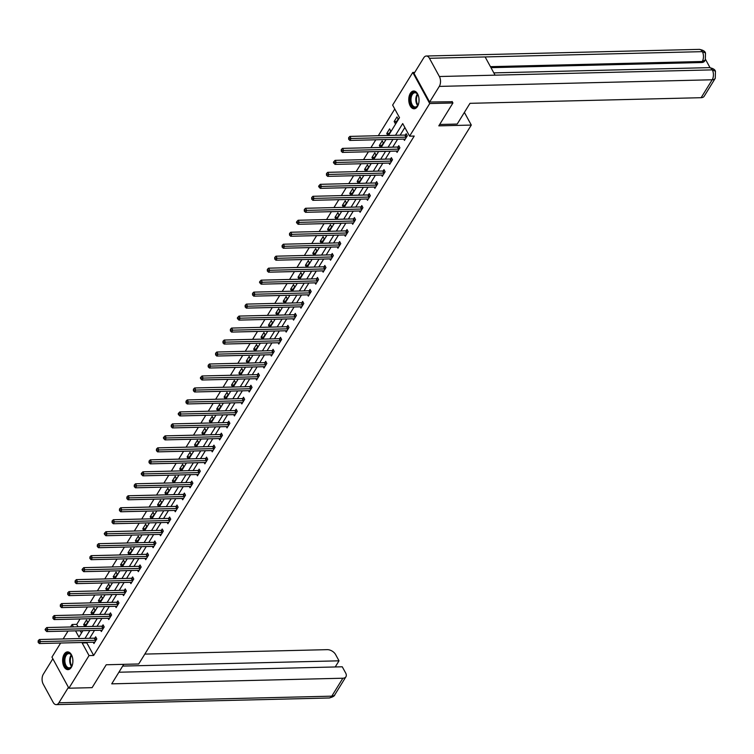 <?xml version="1.0" encoding="UTF-8"?>
<svg xmlns="http://www.w3.org/2000/svg" width="754" height="754" viewBox="0 0 754 754"><rect width="100%" height="100%" fill="white"/><g stroke="black" fill="none" stroke-linecap="round" stroke-linejoin="round"><path stroke-width="1.13" d="M417.471 106.455A8.878 5.137 88.6 0 1 414.116 108.774A8.878 5.137 88.6 0 1 409.177 103.166A8.878 5.137 88.6 0 1 410.327 93.345A8.878 5.137 88.6 0 1 413.682 91.017A8.878 5.137 88.6 0 1 418.63 96.625A8.878 5.137 88.6 0 1 417.471 106.455M71.338 667.318A8.878 5.137 88.6 0 1 67.983 669.646A8.878 5.137 88.6 0 1 63.044 664.038A8.878 5.137 88.6 0 1 64.194 654.208A8.878 5.137 88.6 0 1 67.549 651.89A8.878 5.137 88.6 0 1 72.488 657.497A8.878 5.137 88.6 0 1 71.338 667.318M452.117 101.488L452.928 102.978L438.809 125.861L471.297 125.07L138.717 663.972L106.229 664.764L92.101 687.648L68.897 688.214L51.951 657.12L60.65 643.021M63.166 638.94L68.039 631.041M70.565 626.96L72.092 624.491L73.402 626.894M80.075 618.949L76.729 624.378L72.092 624.491M394.776 109.019L378.31 135.711M375.794 139.792L370.911 147.69M368.395 151.771L363.522 159.669M361.006 163.75L356.133 171.648M353.607 175.729L348.734 183.627M346.218 187.708L341.345 195.606M338.829 199.687L333.947 207.586M331.43 211.667L326.557 219.565M324.041 223.646L319.168 231.544M316.642 235.625L311.77 243.523M309.253 247.604L304.38 255.502M301.864 259.583L296.982 267.482M294.465 271.563L289.593 279.461M287.076 283.532L282.203 291.44M279.687 295.511L274.805 303.419M272.288 307.491L267.416 315.398M264.899 319.47L260.026 327.377M257.5 331.449L252.628 339.347M250.111 343.428L245.238 351.326M242.722 355.407L237.84 363.305M235.323 367.387L230.451 375.285M227.934 379.366L223.061 387.264M220.536 391.345L215.663 399.243M213.146 403.324L208.274 411.222M205.757 415.303L200.884 423.201M198.359 427.282L193.486 435.181M190.969 439.262L186.097 447.16M183.58 451.241L178.698 459.139M176.182 463.22L171.309 471.118M168.792 475.199L163.92 483.097M161.394 487.178L156.521 495.076M154.005 499.157L149.132 507.056M146.615 511.137L141.733 519.035M139.217 523.116L134.344 531.014M131.827 535.095L126.955 542.993M124.438 547.074L119.556 554.972M117.04 559.053L112.167 566.951M109.65 571.032L104.778 578.931M102.252 583.012L97.379 590.91M94.863 594.991L89.99 602.889M87.473 606.97L82.591 614.868M388.536 135.456L399.507 117.69L392.636 105.089L412.777 72.45L429.723 103.543L409.582 136.172L402.711 123.571L395.482 135.286M414.728 72.403L412.777 72.45M471.297 125.07L464.389 112.403M76.729 624.378L78.039 626.781M80.207 630.749L81.46 633.049M84.872 626.612L87.643 622.125L86.493 620.024L83.656 624.632L84.731 626.621M92.261 614.633L95.032 610.146L93.892 608.044L91.045 612.653L92.129 614.642M99.651 602.653L102.421 598.167L101.281 596.065L98.435 600.674L99.519 602.663M107.049 590.674L109.82 586.188L108.67 584.086L105.833 588.695L106.917 590.684M114.438 578.695L117.209 574.209L116.069 572.107L113.223 576.716L114.306 578.704M121.837 566.716L124.608 562.23L123.458 560.128L120.612 564.737L121.696 566.725M129.226 554.737L131.997 550.25L130.857 548.149L128.01 552.757L129.094 554.746M136.615 542.757L139.386 538.271L138.246 536.169L135.4 540.778L136.483 542.767M144.014 530.778L146.785 526.292L145.635 524.19L142.798 528.799L143.882 530.788M151.403 518.799L154.174 514.313L153.034 512.211L150.187 516.82L151.271 518.809M158.802 506.82L161.573 502.334L160.423 500.232L157.577 504.841L158.66 506.829M166.191 494.841L168.962 490.354L167.812 488.253L164.975 492.862L166.059 494.85M173.58 482.862L176.351 478.375L175.211 476.274L172.364 480.882L173.448 482.871M180.979 470.882L183.75 466.396L182.6 464.294L179.754 468.903L180.837 470.892M188.368 458.903L191.139 454.417L189.999 452.315L187.152 456.924L188.236 458.913M195.757 446.924L198.528 442.438L197.388 440.336L194.541 444.945L195.625 446.933M203.156 434.945L205.927 430.459L204.777 428.357L201.94 432.966L203.024 434.954M210.545 422.966L213.316 418.479L212.176 416.378L209.329 420.986L210.413 422.975M217.944 410.987L220.715 406.5L219.565 404.398L216.718 409.007L217.802 410.996M225.333 399.007L228.104 394.521L226.954 392.419L224.117 397.028L225.201 399.017M232.722 387.028L235.493 382.542L234.353 380.44L231.506 385.049L232.59 387.038M240.121 375.058L242.892 370.563L241.742 368.461L238.905 373.07L239.979 375.058M247.51 363.079L250.281 358.584L249.14 356.482L246.294 361.091L247.378 363.079M254.899 351.1L257.679 346.604L256.53 344.503L253.683 349.111L254.767 351.1M262.298 339.121L265.069 334.625L263.919 332.523L261.082 337.132L262.166 339.121M269.687 327.142L272.458 322.646L271.317 320.544L268.471 325.153L269.555 327.142M277.086 315.163L279.857 310.667L278.707 308.565L275.86 313.174L276.944 315.163M284.475 303.183L287.246 298.688L286.105 296.586L283.259 301.195L284.343 303.183M291.864 291.204L294.635 286.709L293.494 284.607L290.648 289.216L291.732 291.204M299.263 279.225L302.034 274.729L300.884 272.628L298.047 277.236L299.131 279.225M306.652 267.246L309.423 262.75L308.282 260.648L305.436 265.257L306.52 267.246M314.05 255.267L316.821 250.771L315.672 248.669L312.825 253.278L313.909 255.267M321.44 243.288L324.211 238.792L323.061 236.69L320.224 241.299L321.308 243.288M328.829 231.308L331.6 226.813L330.459 224.711L327.613 229.32L328.697 231.308M336.227 219.329L338.998 214.833L337.849 212.732L335.012 217.34L336.086 219.329M343.617 207.35L346.388 202.854L345.247 200.752L342.401 205.361L343.485 207.35M351.006 195.371L353.777 190.875L352.636 188.773L349.79 193.382L350.874 195.371M358.404 183.392L361.175 178.896L360.026 176.794L357.189 181.403L358.273 183.392M365.794 171.412L368.565 166.917L367.424 164.815L364.578 169.424L365.662 171.412M373.192 159.433L375.963 154.938L374.813 152.836L371.967 157.445L373.051 159.433M380.582 147.454L383.352 142.958L382.203 140.857L379.366 145.465L380.45 147.454M387.971 135.475L390.742 130.979L389.601 128.877L386.755 133.486L387.839 135.475M395.294 123.609L398.14 119L396.99 116.898L394.154 121.507L395.294 123.609M87.106 642.38L86.804 642.86L93.675 655.462L414.219 136.059L409.582 136.172M404.851 127.501L400.12 135.173M397.603 139.254L392.73 147.153M390.204 151.234L385.332 159.132M382.815 163.213L377.942 171.111M375.426 175.192L370.544 183.09M368.027 187.171L363.155 195.069M360.638 199.15L355.765 207.048M353.249 211.129L348.367 219.028M345.85 223.109L340.978 231.007M338.461 235.088L333.588 242.986M331.063 247.067L326.19 254.965M323.673 259.046L318.801 266.944M316.284 271.025L311.402 278.923M308.886 283.004L304.013 290.903M301.496 294.984L296.624 302.882M294.098 306.963L289.225 314.861M286.709 318.942L281.836 326.84M279.319 330.921L274.447 338.819M271.921 342.9L267.048 350.798M264.531 354.88L259.659 362.778M257.142 366.859L252.26 374.757M249.744 378.838L244.871 386.736M242.354 390.817L237.482 398.715M234.956 402.796L230.083 410.694M227.567 414.775L222.694 422.674M220.177 426.755L215.295 434.653M212.779 438.734L207.906 446.632M205.39 450.713L200.517 458.611M198 462.692L193.118 470.59M190.602 474.671L185.729 482.569M183.213 486.65L178.34 494.549M175.814 498.63L170.941 506.528M168.425 510.609L163.552 518.507M161.036 522.588L156.153 530.486M153.637 534.567L148.764 542.465M146.248 546.546L141.375 554.444M138.849 558.526L133.976 566.424M131.46 570.505L126.587 578.403M124.071 582.484L119.198 590.382M116.672 594.463L111.799 602.361M109.283 606.442L104.41 614.34M101.894 618.421L97.012 626.32M94.495 630.401L89.622 638.299M93.251 642.229L93.958 643.539L96.804 638.93L95.654 636.828L94.891 638.072M100.64 630.25L101.347 631.56L104.193 626.951L103.053 624.849L102.28 626.093M108.029 618.271L108.746 619.581L111.592 614.972L110.442 612.87L109.679 614.114M115.428 606.291L116.135 607.601L118.981 602.993L117.831 600.891L117.068 602.135M122.817 594.312L123.533 595.622L126.37 591.013L125.23 588.912L124.457 590.156M130.206 582.333L130.923 583.643L133.769 579.034L132.619 576.933L131.856 578.177M137.605 570.354L138.312 571.664L141.158 567.055L140.018 564.953L139.245 566.197M144.994 558.375L145.71 559.685L148.547 555.076L147.407 552.974L146.644 554.218M152.393 546.396L153.1 547.706L155.946 543.097L154.796 540.995L154.033 542.239M159.782 534.416L160.498 535.726L163.335 531.118L162.195 529.016L161.422 530.26M167.171 522.437L167.888 523.747L170.734 519.138L169.584 517.037L168.821 518.281M174.57 510.458L175.277 511.768L178.123 507.159L176.973 505.057L176.21 506.302M181.959 498.479L182.675 499.789L185.512 495.18L184.372 493.078L183.599 494.322M189.348 486.5L190.065 487.81L192.911 483.201L191.761 481.099L190.998 482.343M196.747 474.52L197.454 475.831L200.3 471.222L199.16 469.12L198.387 470.364M204.136 462.541L204.852 463.851L207.699 459.243L206.549 457.141L205.785 458.385M211.535 450.562L212.242 451.872L215.088 447.263L213.938 445.162L213.175 446.406M218.924 438.583L219.64 439.893L222.477 435.284L221.337 433.182L220.564 434.427M226.313 426.604L227.029 427.914L229.876 423.305L228.726 421.203L227.962 422.447M233.712 414.625L234.419 415.935L237.265 411.326L236.125 409.224L235.352 410.468M241.101 402.645L241.817 403.956L244.654 399.347L243.514 397.245L242.75 398.489M248.5 390.666L249.206 391.976L252.053 387.368L250.903 385.266L250.139 386.51M255.889 378.687L256.596 379.997L259.442 375.388L258.302 373.287L257.529 374.531M263.278 366.708L263.994 368.018L266.841 363.409L265.691 361.307L264.927 362.551M270.677 354.729L271.383 356.039L274.23 351.43L273.08 349.328L272.317 350.572M278.066 342.75L278.782 344.06L281.619 339.451L280.479 337.349L279.706 338.593M285.455 330.77L286.171 332.08L289.018 327.472L287.868 325.37L287.104 326.614M292.854 318.791L293.56 320.101L296.407 315.492L295.266 313.391L294.494 314.635M300.243 306.812L300.959 308.122L303.796 303.513L302.656 301.411L301.892 302.656M307.641 294.833L308.348 296.143L311.195 291.534L310.045 289.432L309.281 290.676M315.031 282.854L315.747 284.164L318.584 279.555L317.443 277.453L316.671 278.697M322.42 270.874L323.136 272.185L325.982 267.576L324.833 265.474L324.069 266.718M329.818 258.895L330.525 260.205L333.372 255.597L332.222 253.495L331.458 254.739M337.208 246.916L337.924 248.226L340.761 243.617L339.62 241.516L338.848 242.76M344.606 234.937L345.313 236.247L348.159 231.638L347.01 229.536L346.246 230.781M351.995 222.958L352.702 224.268L355.549 219.659L354.408 217.557L353.635 218.801M359.385 210.979L360.101 212.289L362.947 207.68L361.797 205.578L361.034 206.822M366.783 198.999L367.49 200.31L370.337 195.701L369.187 193.599L368.423 194.843M374.173 187.02L374.889 188.33L377.726 183.722L376.585 181.62L375.812 182.864M381.562 175.041L382.278 176.351L385.124 171.742L383.974 169.641L383.211 170.885M388.96 163.062L389.667 164.372L392.514 159.763L391.373 157.661L390.6 158.905M396.35 151.083L397.066 152.393L399.903 147.784L398.762 145.682L397.999 146.926M403.748 139.104L404.455 140.414L407.301 135.805L406.152 133.703L405.388 134.947M452.928 102.978L429.723 103.543M93.675 655.462L89.038 655.575L68.897 688.214M82.459 642.493L82.167 642.974L89.038 655.575M392.957 139.367L388.084 147.266M385.567 151.347L380.695 159.245M378.178 163.326L373.296 171.224M370.779 175.305L365.907 183.203M363.39 187.284L358.518 195.182M355.992 199.263L351.119 207.162M348.602 211.243L343.73 219.141M341.213 223.222L336.341 231.12M333.815 235.201L328.942 243.099M326.425 247.18L321.553 255.078M319.036 259.159L314.154 267.057M311.638 271.138L306.765 279.037M304.248 283.118L299.376 291.016M296.85 295.097L291.977 302.995M289.461 307.076L284.588 314.974M282.071 319.055L277.189 326.953M274.673 331.034L269.8 338.932M267.284 343.013L262.411 350.912M259.894 354.993L255.012 362.891M252.496 366.972L247.623 374.87M245.107 378.951L240.234 386.849M237.708 390.93L232.835 398.828M230.319 402.909L225.446 410.807M222.93 414.888L218.047 422.787M215.531 426.868L210.658 434.766M208.142 438.847L203.269 446.745M200.743 450.826L195.87 458.724M193.354 462.805L188.481 470.703M185.965 474.784L181.092 482.683M178.566 486.764L173.693 494.662M171.177 498.743L166.304 506.641M163.788 510.722L158.905 518.62M156.389 522.701L151.516 530.599M149 534.68L144.127 542.578M141.601 546.659L136.728 554.558M134.212 558.639L129.339 566.537M126.823 570.618L121.941 578.516M119.424 582.597L114.551 590.495M112.035 594.576L107.162 602.474M104.646 606.555L99.764 614.453M97.247 618.534L92.374 626.433M89.858 630.514L84.985 638.412M75.56 630.862L78.963 637.092L82.912 630.683M85.438 626.602L90.31 618.704M92.827 614.623L97.7 606.725M100.216 602.644L105.098 594.746M107.615 590.665L112.487 582.767M115.004 578.686L119.877 570.787M122.393 566.706L127.275 558.808M129.792 554.727L134.664 546.829M137.181 542.748L142.054 534.85M144.579 530.769L149.452 522.871M151.969 518.79L156.841 510.892M159.358 506.811L164.24 498.912M166.757 494.831L171.629 486.933M174.146 482.852L179.018 474.954M181.544 470.873L186.417 462.975M188.934 458.894L193.806 450.996M196.323 446.915L201.195 439.017M203.721 434.935L208.594 427.037M211.111 422.956L215.983 415.058M218.5 410.977L223.382 403.079M225.898 398.998L230.771 391.1M233.288 387.019L238.16 379.121M240.686 375.04L245.559 367.141M248.075 363.06L252.948 355.162M255.465 351.081L260.347 343.183M262.863 339.102L267.736 331.204M270.252 327.123L275.125 319.225M277.642 315.144L282.524 307.246M285.04 303.165L289.913 295.266M292.429 291.185L297.302 283.287M299.828 279.206L304.701 271.308M307.217 267.227L312.09 259.329M314.607 255.248L319.489 247.35M322.005 243.269L326.878 235.371M329.394 231.29L334.267 223.391M336.793 219.31L341.666 211.412M344.182 207.331L349.055 199.433M351.571 195.352L356.444 187.454M358.97 183.373L363.843 175.475M366.359 171.394L371.232 163.495M373.748 159.414L378.631 151.516M381.147 147.435L386.02 139.537M86.804 642.86L82.167 642.974M86.135 624.566L83.656 624.632M93.524 612.587L91.045 612.653M100.913 600.608L98.435 600.674M108.312 588.638L105.833 588.695M115.701 576.659L113.223 576.716M123.09 564.68L120.612 564.737M130.489 552.701L128.01 552.757M137.878 540.722L135.4 540.778M145.277 528.742L142.798 528.799M152.666 516.763L150.187 516.82M160.055 504.784L157.577 504.841M167.454 492.805L164.975 492.862M174.843 480.826L172.364 480.882M182.232 468.847L179.754 468.903M189.631 456.867L187.152 456.924M197.02 444.888L194.541 444.945M204.419 432.909L201.94 432.966M211.808 420.93L209.329 420.986M219.197 408.951L216.718 409.007M226.596 396.972L224.117 397.028M233.985 384.992L231.506 385.049M241.384 373.013L238.905 373.07M248.773 361.034L246.294 361.091M256.162 349.055L253.683 349.111M263.561 337.076L261.082 337.132M270.95 325.097L268.471 325.153M278.339 313.117L275.86 313.174M285.738 301.138L283.259 301.195M293.127 289.159L290.648 289.216M300.526 277.18L298.047 277.236M307.915 265.201L305.436 265.257M315.304 253.221L312.825 253.278M322.703 241.242L320.224 241.299M330.092 229.263L327.613 229.32M337.49 217.284L335.012 217.34M344.88 205.305L342.401 205.361M352.269 193.326L349.79 193.382M359.667 181.346L357.189 181.403M367.057 169.367L364.578 169.424M374.446 157.388L371.967 157.445M381.844 145.409L379.366 145.465M389.234 133.43L386.755 133.486M396.632 121.451L394.154 121.507M95.494 640.287L94.344 638.186L39.396 639.524L40.537 641.616L95.494 640.287A1.14 0.613 151.4 0 0 95.871 640.221L96.031 640.174M38.633 641.597L38.171 640.759L38.162 642.361L38.633 641.597L40.537 641.616L39.349 643.539L94.307 642.201A1.14 0.613 151.4 0 1 94.618 642.248L94.721 642.295M94.344 638.186A1.14 0.613 151.4 0 0 94.721 638.12L96.135 637.705M39.396 639.524L38.171 640.759M38.162 642.361L39.349 643.539M72.676 663.661A7.681 4.449 88.6 0 1 71.8 666.084A7.681 4.449 88.6 0 1 66.343 667.347A7.681 4.449 88.6 0 1 64.231 658.431A7.681 4.449 88.6 0 1 71.536 655.254A7.681 4.449 88.6 0 1 72.525 657.639M71.649 655.462A7.116 4.119 -91.4 0 0 68.802 653.624A7.116 4.119 -91.4 0 0 65.014 658.591A7.116 4.119 -91.4 0 0 69.151 667.846A7.116 4.119 -91.4 0 0 71.903 665.876M72.846 659.675A5.071 2.931 -91.4 0 0 72.893 661.607M68.152 651.937A8.822 5.108 -91.4 0 0 63.6 658.082A8.822 5.108 -91.4 0 0 68.576 669.571M418.809 102.789A7.681 4.449 88.6 0 1 417.933 105.221A7.681 4.449 88.6 0 1 412.476 106.484A7.681 4.449 88.6 0 1 410.364 97.558A7.681 4.449 88.6 0 1 417.669 94.391A7.681 4.449 88.6 0 1 418.659 96.766M417.782 94.599A7.116 4.119 -91.4 0 0 414.936 92.751A7.116 4.119 -91.4 0 0 411.147 97.718A7.116 4.119 -91.4 0 0 415.284 106.983A7.116 4.119 -91.4 0 0 418.036 105.004M418.988 98.812A5.071 2.931 -91.4 0 0 419.036 100.734M414.285 91.064A8.822 5.108 -91.4 0 0 409.733 97.219A8.822 5.108 -91.4 0 0 414.719 108.699M123.769 664.34L111.724 683.85L342.863 678.223A6.833 4.166 31.7 0 0 345.926 676.772A6.833 4.166 31.7 0 0 345.681 673.049L342.269 666.79L118.896 672.229M56.239 704.632A7.003 4.053 -91.4 0 0 58.887 702.794L331.788 696.159A6.833 4.166 31.7 0 0 334.861 694.698C334.635 695.999 332.731 697.092 329.149 697.987L56.239 704.632A7.003 4.053 -91.4 0 1 53.157 702.351L43.214 684.123A7.003 4.053 -91.4 0 1 43.317 674.227L52.846 658.779M58.887 702.794L68.425 687.346M335.228 666.96L339.017 660.824L335.605 654.566A6.833 4.166 31.7 0 0 327.283 649.656L144.806 654.095M339.017 660.824L122.685 666.084M439.657 124.485L457.197 124.061L469.987 103.326L701.126 97.7L712.191 79.773L439.28 86.408L429.639 102.035L452.24 101.715M439.28 86.408A7.003 4.053 -91.4 0 0 439.384 76.522L495.076 75.164L485.133 56.936L429.441 58.294L439.384 76.522M429.441 58.294A7.003 4.053 -91.4 0 0 426.359 56.013A7.003 4.053 -91.4 0 0 423.71 57.841L414.069 73.468L429.639 102.035M710.032 67.671L705.584 59.519M715.254 78.312L715.452 71.234L712.285 69.877A7.003 4.053 -91.4 0 1 712.191 79.773A6.833 4.166 31.7 0 0 715.254 78.312L704.189 96.248A6.833 4.166 -148.3 0 1 701.126 97.7M701.588 62.535L702.228 61.498L705.292 60.047L704.651 61.083A6.833 4.166 -148.3 0 1 701.588 62.535L490.986 67.662M490.43 66.654L702.228 61.498A7.003 4.053 -91.4 0 0 702.351 51.649L705.508 53.006L705.292 60.047M102.883 628.308L101.733 626.206L46.786 627.545L47.926 629.637L102.883 628.308A1.14 0.613 151.4 0 0 103.26 628.242L103.43 628.195M46.022 629.618L45.57 628.779L45.089 629.543L45.551 630.382L46.022 629.618L47.926 629.637L46.748 631.56L101.696 630.221A1.14 0.613 151.4 0 1 102.007 630.269L102.12 630.316M101.733 626.206A1.14 0.613 151.4 0 0 102.12 626.14L103.524 625.726M46.786 627.545L45.57 628.779M45.551 630.382L46.748 631.56M110.272 616.329L109.132 614.227L54.175 615.566L55.325 617.658L110.272 616.329A1.14 0.613 151.4 0 0 110.659 616.263L110.819 616.216M53.421 617.639L52.959 616.8L52.94 618.403L53.421 617.639L55.325 617.658L54.137 619.581L109.094 618.242A1.14 0.613 151.4 0 1 109.405 618.289L109.509 618.337M109.132 614.227A1.14 0.613 151.4 0 0 109.509 614.161L110.923 613.747M54.175 615.566L52.959 616.8M52.94 618.403L54.137 619.581M117.671 604.35L116.521 602.248L61.574 603.586L62.714 605.688L117.671 604.35A1.14 0.613 151.4 0 0 118.048 604.284L118.218 604.237M60.81 605.66L60.348 604.821L60.339 606.423L60.81 605.66L62.714 605.688L61.536 607.601L116.484 606.263A1.14 0.613 151.4 0 1 116.795 606.31L116.908 606.357M116.521 602.248A1.14 0.613 151.4 0 0 116.908 602.182L118.312 601.767M61.574 603.586L60.348 604.821M60.339 606.423L61.536 607.601M125.06 592.371L123.92 590.269L68.963 591.607L70.113 593.709L125.06 592.371A1.14 0.613 151.4 0 0 125.447 592.305L125.607 592.258M68.199 593.681L67.747 592.842L67.728 594.444L68.199 593.681L70.113 593.709L68.925 595.622L123.873 594.284A1.14 0.613 151.4 0 1 124.193 594.331L124.297 594.378M123.92 590.269A1.14 0.613 151.4 0 0 124.297 590.203L125.701 589.788M68.963 591.607L67.747 592.842M67.728 594.444L68.925 595.622M132.45 580.391L131.309 578.29L76.352 579.628L77.502 581.73L132.45 580.391A1.14 0.613 151.4 0 0 132.836 580.326L132.996 580.278M75.598 581.702L75.136 580.863L75.127 582.465L75.598 581.702L77.502 581.73L76.314 583.643L131.271 582.305A1.14 0.613 151.4 0 1 131.582 582.352L131.686 582.399M131.309 578.29A1.14 0.613 151.4 0 0 131.686 578.224L133.1 577.809M76.352 579.628L75.136 580.863M75.127 582.465L76.314 583.643M139.848 568.412L138.698 566.311L83.751 567.649L84.891 569.751L139.848 568.412A1.14 0.613 151.4 0 0 140.225 568.346L140.395 568.299M82.987 569.722L82.535 568.884L82.054 569.647L82.516 570.486L82.987 569.722L84.891 569.751L83.713 571.664L138.661 570.326A1.14 0.613 151.4 0 1 138.972 570.373L139.085 570.42M138.698 566.311A1.14 0.613 151.4 0 0 139.085 566.245L140.489 565.83M83.751 567.649L82.535 568.884M82.516 570.486L83.713 571.664M147.237 556.433L146.097 554.331L91.14 555.67L92.29 557.771L147.237 556.433A1.14 0.613 151.4 0 0 147.624 556.367L147.784 556.32M90.386 557.743L89.924 556.904L89.905 558.507L90.386 557.743L92.29 557.771L91.102 559.685L146.059 558.346A1.14 0.613 151.4 0 1 146.37 558.394L146.474 558.441M146.097 554.331A1.14 0.613 151.4 0 0 146.474 554.265L147.888 553.851M91.14 555.67L89.924 556.904M89.905 558.507L91.102 559.685M154.636 544.454L153.486 542.352L98.538 543.691L99.679 545.792L154.636 544.454A1.14 0.613 151.4 0 0 155.013 544.388L155.173 544.341M97.775 545.764L97.313 544.925L97.304 546.527L97.775 545.764L99.679 545.792L98.491 547.706L153.448 546.367A1.14 0.613 151.4 0 1 153.759 546.414L153.873 546.462M153.486 542.352A1.14 0.613 151.4 0 0 153.873 542.286L155.277 541.872M98.538 543.691L97.313 544.925M97.304 546.527L98.491 547.706M162.025 532.475L160.885 530.373L105.928 531.711L107.077 533.813L162.025 532.475A1.14 0.613 151.4 0 0 162.402 532.409L162.572 532.362M105.164 533.785L104.712 532.946L104.231 533.709L104.693 534.548L105.164 533.785L107.077 533.813L105.89 535.726L160.838 534.388A1.14 0.613 151.4 0 1 161.149 534.435L161.262 534.482M160.885 530.373A1.14 0.613 151.4 0 0 161.262 530.307L162.666 529.892M105.928 531.711L104.712 532.946M104.693 534.548L105.89 535.726M169.414 520.496L168.274 518.394L113.317 519.732L114.467 521.834L169.414 520.496A1.14 0.613 151.4 0 0 169.801 520.43L169.961 520.383M112.563 521.806L112.101 520.967L112.082 522.569L112.563 521.806L114.467 521.834L113.279 523.747L168.236 522.409A1.14 0.613 151.4 0 1 168.547 522.456L168.651 522.503M168.274 518.394A1.14 0.613 151.4 0 0 168.651 518.328L170.065 517.913M113.317 519.732L112.101 520.967M112.082 522.569L113.279 523.747M176.813 508.516L175.663 506.415L120.715 507.753L121.856 509.855L176.813 508.516A1.14 0.613 151.4 0 0 177.19 508.45L177.36 508.403M119.952 509.827L119.49 508.988L119.481 510.59L119.952 509.827L121.856 509.855L120.678 511.768L175.625 510.43A1.14 0.613 151.4 0 1 175.936 510.477L176.05 510.524M175.663 506.415A1.14 0.613 151.4 0 0 176.05 506.349L177.454 505.934M120.715 507.753L119.49 508.988M119.481 510.59L120.678 511.768M184.202 496.537L183.062 494.436L128.105 495.774L129.254 497.876L184.202 496.537A1.14 0.613 151.4 0 0 184.589 496.471L184.749 496.424M127.341 497.847L126.889 497.009L126.87 498.611L127.341 497.847L129.254 497.876L128.067 499.789L183.015 498.451A1.14 0.613 151.4 0 1 183.335 498.498L183.439 498.545M183.062 494.436A1.14 0.613 151.4 0 0 183.439 494.37L184.843 493.955M128.105 495.774L126.889 497.009M126.87 498.611L128.067 499.789M191.601 484.558L190.451 482.456L135.503 483.795L136.644 485.896L191.601 484.558A1.14 0.613 151.4 0 0 191.978 484.492L192.138 484.445M134.74 485.868L134.278 485.029L134.269 486.632L134.74 485.868L136.644 485.896L135.456 487.81L190.413 486.471A1.14 0.613 151.4 0 1 190.724 486.519L190.828 486.566M190.451 482.456A1.14 0.613 151.4 0 0 190.828 482.39L192.242 481.976M135.503 483.795L134.278 485.029M134.269 486.632L135.456 487.81M198.99 472.579L197.84 470.477L142.892 471.816L144.033 473.917L198.99 472.579A1.14 0.613 151.4 0 0 199.367 472.513L199.537 472.466M142.129 473.889L141.677 473.05L141.196 473.814L141.658 474.652L142.129 473.889L144.033 473.917L142.855 475.831L197.802 474.492A1.14 0.613 151.4 0 1 198.113 474.539L198.227 474.586M197.84 470.477A1.14 0.613 151.4 0 0 198.227 470.411L199.631 469.996M142.892 471.816L141.677 473.05M141.658 474.652L142.855 475.831M206.379 460.6L205.239 458.498L150.282 459.836L151.431 461.938L206.379 460.6A1.14 0.613 151.4 0 0 206.766 460.534L206.926 460.487M149.528 461.91L149.066 461.071L149.047 462.673L149.528 461.91L151.431 461.938L150.244 463.851L205.201 462.513A1.14 0.613 151.4 0 1 205.512 462.56L205.616 462.607M205.239 458.498A1.14 0.613 151.4 0 0 205.616 458.432L207.03 458.017M150.282 459.836L149.066 461.071M149.047 462.673L150.244 463.851M213.778 448.621L212.628 446.519L157.68 447.857L158.821 449.959L213.778 448.621A1.14 0.613 151.4 0 0 214.155 448.555L214.315 448.507M156.917 449.931L156.455 449.092L156.446 450.694L156.917 449.931L158.821 449.959L157.633 451.872L212.59 450.534A1.14 0.613 151.4 0 1 212.901 450.581L213.014 450.628M212.628 446.519A1.14 0.613 151.4 0 0 213.014 446.453L214.419 446.038M157.68 447.857L156.455 449.092M156.446 450.694L157.633 451.872M221.167 436.641L220.027 434.54L165.069 435.878L166.219 437.98L221.167 436.641A1.14 0.613 151.4 0 0 221.544 436.575L221.714 436.528M164.306 437.951L163.854 437.113L163.373 437.876L163.835 438.715L164.306 437.951L166.219 437.98L165.032 439.893L219.98 438.555A1.14 0.613 151.4 0 1 220.291 438.602L220.404 438.649M220.027 434.54A1.14 0.613 151.4 0 0 220.404 434.474L221.808 434.059M165.069 435.878L163.854 437.113M163.835 438.715L165.032 439.893M228.556 424.662L227.416 422.56L172.459 423.899L173.608 426.001L228.556 424.662A1.14 0.613 151.4 0 0 228.943 424.596L229.103 424.549M171.705 425.972L171.243 425.133L171.224 426.736L171.705 425.972L173.608 426.001L172.421 427.914L227.378 426.576A1.14 0.613 151.4 0 1 227.689 426.623L227.793 426.67M227.416 422.56A1.14 0.613 151.4 0 0 227.793 422.494L229.207 422.08M172.459 423.899L171.243 425.133M171.224 426.736L172.421 427.914M235.955 412.683L234.805 410.581L179.857 411.92L180.998 414.021L235.955 412.683A1.14 0.613 151.4 0 0 236.332 412.617L236.502 412.57M179.094 413.993L178.641 413.154L178.161 413.918L178.623 414.766L179.094 413.993L180.998 414.021L179.82 415.935L234.767 414.596A1.14 0.613 151.4 0 1 235.078 414.643L235.191 414.691M234.805 410.581A1.14 0.613 151.4 0 0 235.191 410.515L236.596 410.101M179.857 411.92L178.641 413.154M178.623 414.766L179.82 415.935M243.344 400.704L242.204 398.602L187.246 399.94L188.396 402.042L243.344 400.704A1.14 0.613 151.4 0 0 243.731 400.638L243.891 400.591M186.492 402.014L186.031 401.175L186.012 402.787L186.492 402.014L188.396 402.042L187.209 403.956L242.166 402.617A1.14 0.613 151.4 0 1 242.477 402.664L242.581 402.711M242.204 398.602A1.14 0.613 151.4 0 0 242.581 398.536L243.985 398.121M187.246 399.94L186.031 401.175M186.012 402.787L187.209 403.956M250.743 388.725L249.593 386.623L194.645 387.961L195.786 390.063L250.743 388.725A1.14 0.613 151.4 0 0 251.12 388.659L251.28 388.612M193.882 390.035L193.42 389.196L193.41 390.808L193.882 390.035L195.786 390.063L194.598 391.976L249.555 390.638A1.14 0.613 151.4 0 1 249.866 390.685L249.97 390.732M249.593 386.623A1.14 0.613 151.4 0 0 249.97 386.557L251.384 386.142M194.645 387.961L193.42 389.196M193.41 390.808L194.598 391.976M258.132 376.746L256.982 374.644L202.034 375.982L203.175 378.084L258.132 376.746A1.14 0.613 151.4 0 0 258.509 376.68L258.679 376.632M201.271 378.056L200.818 377.217L200.338 377.98L200.8 378.828L201.271 378.056L203.175 378.084L201.997 379.997L256.944 378.659A1.14 0.613 151.4 0 1 257.255 378.706L257.368 378.753M256.982 374.644A1.14 0.613 151.4 0 0 257.368 374.578L258.773 374.163M202.034 375.982L200.818 377.217M200.8 378.828L201.997 379.997M265.521 364.766L264.381 362.665L209.423 364.003L210.573 366.105L265.521 364.766A1.14 0.613 151.4 0 0 265.908 364.7L266.068 364.653M208.669 366.076L208.208 365.238L208.189 366.849L208.669 366.076L210.573 366.105L209.386 368.018L264.343 366.689A1.14 0.613 151.4 0 1 264.654 366.736L264.758 366.774M264.381 362.665A1.14 0.613 151.4 0 0 264.758 362.599L266.171 362.184M209.423 364.003L208.208 365.238M208.189 366.849L209.386 368.018M272.92 352.787L271.77 350.685L216.822 352.024L217.963 354.126L272.92 352.787A1.14 0.613 151.4 0 0 273.297 352.721L273.466 352.674M216.059 354.097L215.597 353.258L215.587 354.87L216.059 354.097L217.963 354.126L216.784 356.039L271.732 354.71A1.14 0.613 151.4 0 1 272.043 354.757L272.156 354.795M271.77 350.685A1.14 0.613 151.4 0 0 272.156 350.619L273.561 350.205M216.822 352.024L215.597 353.258M215.587 354.87L216.784 356.039M280.309 340.808L279.168 338.706L224.211 340.045L225.361 342.146L280.309 340.808A1.14 0.613 151.4 0 0 280.695 340.742L280.856 340.695M223.448 342.118L222.995 341.279L222.977 342.891L223.448 342.118L225.361 342.146L224.174 344.06L279.121 342.731A1.14 0.613 151.4 0 1 279.442 342.778L279.546 342.816M279.168 338.706A1.14 0.613 151.4 0 0 279.546 338.64L280.95 338.226M224.211 340.045L222.995 341.279M222.977 342.891L224.174 344.06M287.698 328.829L286.558 326.727L231.601 328.065L232.75 330.167L287.698 328.829A1.14 0.613 151.4 0 0 288.085 328.763L288.245 328.716M230.847 330.139L230.385 329.3L230.375 330.912L230.847 330.139L232.75 330.167L231.563 332.08L286.52 330.752A1.14 0.613 151.4 0 1 286.831 330.799L286.935 330.836M286.558 326.727A1.14 0.613 151.4 0 0 286.935 326.661L288.348 326.246M231.601 328.065L230.385 329.3M230.375 330.912L231.563 332.08M295.097 316.85L293.947 314.748L238.999 316.086L240.14 318.188L295.097 316.85A1.14 0.613 151.4 0 0 295.474 316.784L295.643 316.737M238.236 318.16L237.783 317.321L237.303 318.084L237.764 318.933L238.236 318.16L240.14 318.188L238.961 320.101L293.909 318.772A1.14 0.613 151.4 0 1 294.22 318.819L294.333 318.857M293.947 314.748A1.14 0.613 151.4 0 0 294.333 314.682L295.738 314.267M238.999 316.086L237.783 317.321M237.764 318.933L238.961 320.101M302.486 304.87L301.346 302.769L246.388 304.107L247.538 306.209L302.486 304.87A1.14 0.613 151.4 0 0 302.872 304.804L303.033 304.757M245.634 306.181L245.173 305.342L245.154 306.953L245.634 306.181L247.538 306.209L246.351 308.122L301.308 306.793A1.14 0.613 151.4 0 1 301.619 306.84L301.723 306.878M301.346 302.769A1.14 0.613 151.4 0 0 301.723 302.703L303.136 302.288M246.388 304.107L245.173 305.342M245.154 306.953L246.351 308.122M309.885 292.891L308.735 290.79L253.787 292.128L254.927 294.23L309.885 292.891A1.14 0.613 151.4 0 0 310.262 292.825L310.422 292.778M253.024 294.201L252.562 293.363L252.552 294.974L253.024 294.201L254.927 294.23L253.74 296.143L308.697 294.814A1.14 0.613 151.4 0 1 309.008 294.861L309.121 294.899M308.735 290.79A1.14 0.613 151.4 0 0 309.121 290.724L310.525 290.309M253.787 292.128L252.562 293.363M252.552 294.974L253.74 296.143M317.274 280.912L316.133 278.81L261.176 280.149L262.326 282.25L317.274 280.912A1.14 0.613 151.4 0 0 317.651 280.846L317.82 280.799M260.413 282.222L259.96 281.383L259.48 282.147L259.942 282.995L260.413 282.222L262.326 282.25L261.138 284.164L316.086 282.835A1.14 0.613 151.4 0 1 316.397 282.882L316.51 282.92M316.133 278.81A1.14 0.613 151.4 0 0 316.51 278.744L317.915 278.33M261.176 280.149L259.96 281.383M259.942 282.995L261.138 284.164M324.663 268.933L323.523 266.831L268.565 268.17L269.715 270.271L324.663 268.933A1.14 0.613 151.4 0 0 325.049 268.867L325.21 268.82M267.811 270.243L267.35 269.404L267.331 271.016L267.811 270.243L269.715 270.271L268.528 272.185L323.485 270.856A1.14 0.613 151.4 0 1 323.796 270.903L323.9 270.94M323.523 266.831A1.14 0.613 151.4 0 0 323.9 266.765L325.313 266.351M268.565 268.17L267.35 269.404M267.331 271.016L268.528 272.185M332.062 256.954L330.912 254.852L275.964 256.19L277.104 258.292L332.062 256.954A1.14 0.613 151.4 0 0 332.439 256.888L332.608 256.841M275.201 258.264L274.739 257.425L274.729 259.037L275.201 258.264L277.104 258.292L275.926 260.205L330.874 258.876A1.14 0.613 151.4 0 1 331.185 258.924L331.298 258.961M330.912 254.852A1.14 0.613 151.4 0 0 331.298 254.786L332.702 254.371M275.964 256.19L274.739 257.425M274.729 259.037L275.926 260.205M339.451 244.975L338.31 242.873L283.353 244.211L284.503 246.313L339.451 244.975A1.14 0.613 151.4 0 0 339.837 244.909L339.997 244.862M282.59 246.285L282.137 245.446L282.119 247.058L282.59 246.285L284.503 246.313L283.316 248.226L338.263 246.897A1.14 0.613 151.4 0 1 338.584 246.944L338.687 246.982M338.31 242.873A1.14 0.613 151.4 0 0 338.687 242.807L340.092 242.392M283.353 244.211L282.137 245.446M282.119 247.058L283.316 248.226M346.849 232.995L345.7 230.894L290.752 232.232L291.892 234.334L346.849 232.995A1.14 0.613 151.4 0 0 347.226 232.929L347.387 232.882M289.988 234.305L289.527 233.467L289.517 235.078L289.988 234.305L291.892 234.334L290.705 236.256L345.662 234.918A1.14 0.613 151.4 0 1 345.973 234.965L346.077 235.003M345.7 230.894A1.14 0.613 151.4 0 0 346.077 230.828L347.49 230.413M290.752 232.232L289.527 233.467M289.517 235.078L290.705 236.256M354.239 221.016L353.089 218.914L298.141 220.253L299.281 222.355L354.239 221.016A1.14 0.613 151.4 0 0 354.616 220.95L354.785 220.903M297.378 222.326L296.925 221.488L296.445 222.26L296.906 223.099L297.378 222.326L299.281 222.355L298.103 224.277L353.051 222.939A1.14 0.613 151.4 0 1 353.362 222.986L353.475 223.024M353.089 218.914A1.14 0.613 151.4 0 0 353.475 218.849L354.88 218.434M298.141 220.253L296.925 221.488M296.906 223.099L298.103 224.277M361.628 209.037L360.487 206.935L305.53 208.274L306.68 210.375L361.628 209.037A1.14 0.613 151.4 0 0 362.014 208.971L362.174 208.924M304.776 210.347L304.314 209.508L304.296 211.12L304.776 210.347L306.68 210.375L305.493 212.298L360.45 210.96A1.14 0.613 151.4 0 1 360.761 211.007L360.864 211.045M360.487 206.935A1.14 0.613 151.4 0 0 360.864 206.869L362.278 206.455M305.53 208.274L304.314 209.508M304.296 211.12L305.493 212.298M369.026 197.058L367.877 194.956L312.929 196.294L314.069 198.396L369.026 197.058A1.14 0.613 151.4 0 0 369.403 196.992L369.573 196.945M312.165 198.368L311.704 197.529L311.694 199.141L312.165 198.368L314.069 198.396L312.882 200.319L367.839 198.981A1.14 0.613 151.4 0 1 368.15 199.028L368.263 199.065M367.877 194.956A1.14 0.613 151.4 0 0 368.263 194.89L369.667 194.475M312.929 196.294L311.704 197.529M311.694 199.141L312.882 200.319M376.416 185.079L375.275 182.977L320.318 184.315L321.468 186.417L376.416 185.079A1.14 0.613 151.4 0 0 376.793 185.013L376.962 184.966M319.555 186.389L319.102 185.55L318.622 186.323L319.083 187.162L319.555 186.389L321.468 186.417L320.28 188.34L375.228 187.001A1.14 0.613 151.4 0 1 375.549 187.049L375.652 187.086M375.275 182.977A1.14 0.613 151.4 0 0 375.652 182.911L377.057 182.496M320.318 184.315L319.102 185.55M319.083 187.162L320.28 188.34M383.805 173.1L382.664 170.998L327.707 172.336L328.857 174.438L383.805 173.1A1.14 0.613 151.4 0 0 384.191 173.034L384.351 172.986M326.953 174.41L326.491 173.571L326.473 175.182L326.953 174.41L328.857 174.438L327.67 176.361L382.627 175.022A1.14 0.613 151.4 0 1 382.938 175.069L383.041 175.107M382.664 170.998A1.14 0.613 151.4 0 0 383.041 170.932L384.455 170.517M327.707 172.336L326.491 173.571M326.473 175.182L327.67 176.361M391.203 161.12L390.054 159.019L335.106 160.357L336.246 162.459L391.203 161.12A1.14 0.613 151.4 0 0 391.58 161.054L391.75 161.007M334.342 162.43L333.89 161.592L333.409 162.364L333.871 163.203L334.342 162.43L336.246 162.459L335.068 164.381L390.016 163.043A1.14 0.613 151.4 0 1 390.327 163.09L390.44 163.128M390.054 159.019A1.14 0.613 151.4 0 0 390.44 158.953L391.844 158.538M335.106 160.357L333.89 161.592M333.871 163.203L335.068 164.381M398.593 149.141L397.452 147.039L342.495 148.378L343.645 150.48L398.593 149.141A1.14 0.613 151.4 0 0 398.979 149.075L399.139 149.028M341.741 150.451L341.279 149.612L341.26 151.224L341.741 150.451L343.645 150.48L342.457 152.402L397.415 151.064A1.14 0.613 151.4 0 1 397.726 151.111L397.829 151.149M397.452 147.039A1.14 0.613 151.4 0 0 397.829 146.973L399.234 146.559M342.495 148.378L341.279 149.612M341.26 151.224L342.457 152.402M405.991 137.162L404.841 135.06L349.894 136.399L351.034 138.5L405.991 137.162A1.14 0.613 151.4 0 0 406.368 137.096L406.529 137.049M349.13 138.472L348.668 137.633L348.659 139.245L349.13 138.472L351.034 138.5L349.847 140.423L404.804 139.085A1.14 0.613 151.4 0 1 405.115 139.132L405.228 139.17M404.841 135.06A1.14 0.613 151.4 0 0 405.218 134.994L406.632 134.58M349.894 136.399L348.668 137.633M348.659 139.245L349.847 140.423M95.871 640.221L94.721 638.12M71.536 666.432A7.116 4.119 88.6 0 1 69.849 658.468A7.116 4.119 88.6 0 1 71.253 654.924M71.592 655.377A6.88 3.977 -91.4 0 0 70.442 658.534A6.88 3.977 -91.4 0 0 71.856 665.961M417.669 105.569A7.116 4.119 88.6 0 1 415.982 97.605A7.116 4.119 88.6 0 1 417.386 94.052M417.735 94.514A6.88 3.977 -91.4 0 0 416.576 97.662A6.88 3.977 -91.4 0 0 417.989 105.089M329.149 697.987A7.003 4.053 -91.4 0 0 331.788 696.159L342.863 678.223M715.442 71.215C714.905 69.443 712.832 68.246 709.222 67.643A7.003 4.053 -91.4 0 1 712.285 69.877L495.076 75.164M485.133 56.936L702.351 51.649A7.003 4.053 -91.4 0 0 699.26 49.368L426.359 56.013M103.26 628.242L102.12 626.14M110.659 616.263L109.509 614.161M118.048 604.284L116.908 602.182M125.447 592.305L124.297 590.203M132.836 580.326L131.686 578.224M140.225 568.346L139.085 566.245M147.624 556.367L146.474 554.265M155.013 544.388L153.873 542.286M162.402 532.409L161.262 530.307M169.801 520.43L168.651 518.328M177.19 508.45L176.05 506.349M184.589 496.471L183.439 494.37M191.978 484.492L190.828 482.39M199.367 472.513L198.227 470.411M206.766 460.534L205.616 458.432M214.155 448.555L213.014 446.453M221.544 436.575L220.404 434.474M228.943 424.596L227.793 422.494M236.332 412.617L235.191 410.515M243.731 400.638L242.581 398.536M251.12 388.659L249.97 386.557M258.509 376.68L257.368 374.578M265.908 364.7L264.758 362.599M273.297 352.721L272.156 350.619M280.695 340.742L279.546 338.64M288.085 328.763L286.935 326.661M295.474 316.784L294.333 314.682M302.872 304.804L301.723 302.703M310.262 292.825L309.121 290.724M317.651 280.846L316.51 278.744M325.049 268.867L323.9 266.765M332.439 256.888L331.298 254.786M339.837 244.909L338.687 242.807M347.226 232.929L346.077 230.828M354.616 220.95L353.475 218.849M362.014 208.971L360.864 206.869M369.403 196.992L368.263 194.89M376.793 185.013L375.652 182.911M384.191 173.034L383.041 170.932M391.58 161.054L390.44 158.953M398.979 149.075L397.829 146.973M406.368 137.096L405.218 134.994M345.926 676.772L334.861 694.698M709.222 67.643L493.832 72.884M705.499 52.987C704.933 51.159 702.86 49.962 699.26 49.368"/></g></svg>
